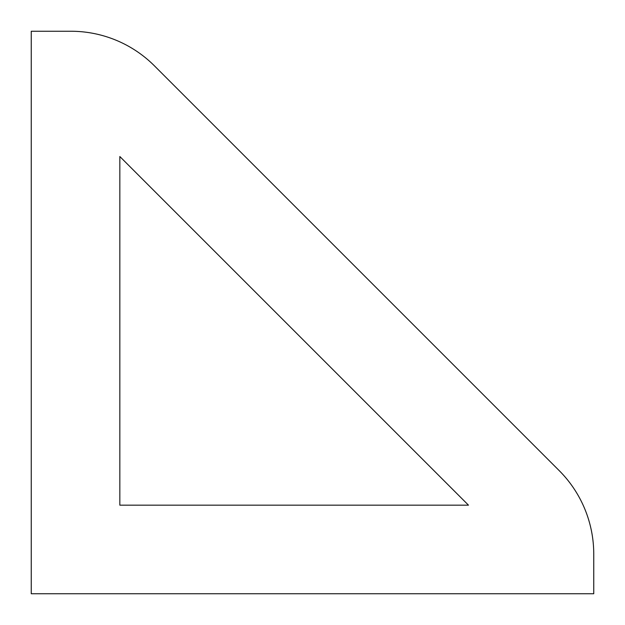 <?xml version="1.0" encoding="UTF-8"?>
<svg xmlns="http://www.w3.org/2000/svg" width="625" height="625" viewBox="0 0 625 625"><rect width="100%" height="100%" fill="white"/><g stroke="black" fill="none" stroke-linecap="round" stroke-linejoin="round"><path stroke-width="0.94" d="M593.75 554.094A118.109 118.109 0 0 0 559.156 470.57L154.43 65.844A118.109 118.109 0 0 0 70.906 31.25L31.25 31.25L31.25 593.75L593.75 593.75L593.75 554.094M119.836 505.164L468.477 505.164L119.836 156.523L119.836 505.164"/></g></svg>
